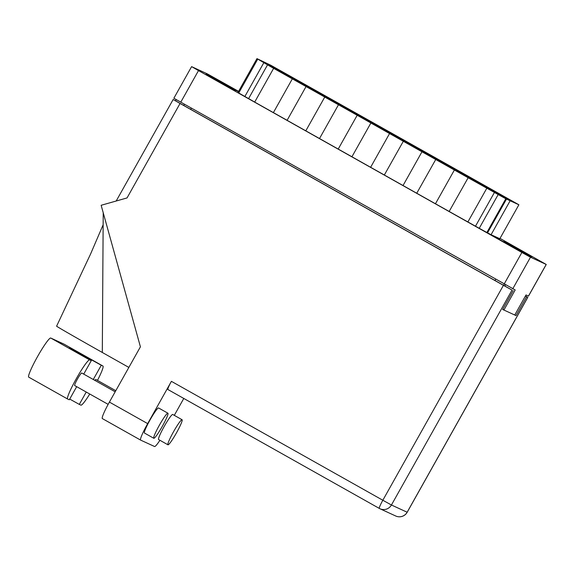 <?xml version="1.0" encoding="UTF-8"?>
<svg xmlns="http://www.w3.org/2000/svg" width="575" height="575" viewBox="0 0 575 575"><rect width="100%" height="100%" fill="white"/><g stroke="black" fill="none" stroke-linecap="round" stroke-linejoin="round"><path stroke-width="0.86" d="M276.431 69.704L268.115 65.097M268.194 64.953L276.467 69.647M291.575 78.337L283.259 73.722M283.338 73.578L291.611 78.272M308.84 87.939L300.531 83.325M300.61 83.181L308.876 87.874M341.255 106.167L332.947 101.552M333.026 101.416L341.291 106.102M373.664 124.394L365.355 119.787M365.434 119.643L373.7 124.337M278.552 70.682L270.243 66.075M270.322 65.931L278.588 70.624M310.967 88.917L302.658 84.302M302.738 84.158L311.003 88.852M343.376 107.144L335.067 102.53M335.146 102.393L343.412 107.079M375.791 125.372L367.482 120.764M367.562 120.621L375.827 125.314M280.679 71.659L272.363 67.052M272.449 66.908L280.715 71.602M313.088 89.894L304.779 85.28M304.858 85.136L313.123 89.829M345.503 108.122L337.194 103.507M337.273 103.371L345.539 108.057M282.799 72.637L274.491 68.03M274.57 67.886L282.835 72.579M315.215 90.872L306.906 86.257M306.985 86.113L315.251 90.807M347.623 109.099L339.315 104.485M339.394 104.348L347.659 109.034M284.927 73.614L276.618 69.007M276.697 68.863L284.963 73.557M317.335 91.849L309.027 87.235M309.106 87.091L317.371 91.784M349.751 110.077L341.442 105.462M341.521 105.326L349.787 110.012M382.167 128.304L373.851 123.69M373.93 123.553L382.195 128.239M287.047 74.592L278.738 69.985M278.817 69.841L287.083 74.534M319.463 92.827L311.154 88.212M311.233 88.068L319.499 92.762M351.878 111.054L343.562 106.44M343.642 106.303L351.907 110.989M384.287 129.282L375.978 124.667M376.057 124.531L384.323 129.217M323.984 96.564L315.675 91.95M315.754 91.813L324.02 96.499M356.399 114.792L348.091 110.177M348.17 110.041L356.435 114.727M293.696 79.314L285.387 74.7M285.466 74.556L293.732 79.249M326.111 97.542L317.803 92.927M317.882 92.783L326.147 97.477M358.52 115.769L350.211 111.155M350.29 111.018L358.556 115.704M295.823 80.284L287.514 75.677M287.593 75.533L295.859 80.227M328.232 98.519L319.923 93.905M320.002 93.761L328.268 98.454M360.647 116.747L352.338 112.132M352.418 111.996L360.683 116.682M297.943 81.262L289.635 76.655M289.714 76.511L297.979 81.204M330.359 99.497L322.05 94.882M322.129 94.738L330.395 99.432M362.768 117.724L354.459 113.11M354.538 112.973L362.803 117.659M300.071 82.239L291.762 77.632M291.841 77.488L300.107 82.182M332.479 100.474L324.171 95.86M324.25 95.716L332.515 100.409M364.895 118.702L356.586 114.087M356.665 113.951L364.931 118.637M302.191 83.217L293.882 78.61M293.962 78.466L302.227 83.159M334.607 101.452L326.298 96.837M326.377 96.693L334.643 101.387M367.022 119.679L358.707 115.065M358.786 114.928L367.051 119.614M401.558 138.884L393.243 134.277M393.322 134.133L401.587 138.827M433.967 157.112L425.658 152.504M425.737 152.361L434.003 157.054M466.382 175.346L458.067 170.732M458.146 170.588L466.418 175.282M498.791 193.574L490.482 188.959M490.561 188.823L498.827 193.509M399.431 137.907L391.122 133.299M391.201 133.156L399.467 137.849M431.847 156.141L423.531 151.527M423.61 151.383L431.882 156.077M464.255 174.369L455.946 169.754M456.025 169.611L464.291 174.304M496.671 192.596L488.355 187.982M488.441 187.845L496.707 192.532M429.719 155.164L421.41 150.549M421.489 150.406L429.755 155.099M462.135 173.391L453.819 168.777M453.898 168.64L462.171 173.327M494.543 191.619L486.234 187.004M486.313 186.868L494.579 191.554M427.599 154.186L419.283 149.572M419.362 149.428L427.628 154.122M460.007 172.414L451.698 167.799M451.777 167.663L460.043 172.349M492.423 190.641L484.107 186.027M484.186 185.89L492.459 190.577M425.471 153.209L417.162 148.594M417.242 148.451L425.507 153.144M457.887 171.436L449.571 166.822M449.65 166.685L457.916 171.372M490.295 189.664L481.987 185.057M482.066 184.913L490.331 189.606M390.935 133.997L382.627 129.389M382.706 129.246L390.971 133.939M423.351 152.231L415.035 147.617M415.114 147.473L423.38 152.167M455.759 170.459L447.451 165.844M447.53 165.708L455.795 170.394M488.175 188.686L479.859 184.079M479.938 183.935L488.211 188.629M388.808 133.019L380.499 128.412M380.578 128.268L388.844 132.962M421.223 151.254L412.915 146.639M412.994 146.496L421.259 151.189M453.639 169.481L445.323 164.867M445.402 164.73L453.668 169.417M416.702 147.509L408.387 142.902M408.466 142.758L416.731 147.452M449.111 165.744L440.802 161.129M440.881 160.986L449.147 165.679M481.527 183.971L473.211 179.357M473.297 179.22L481.562 183.907M513.935 202.199L505.626 197.592M505.705 197.448L513.971 202.141M414.575 146.532L406.266 141.924M406.345 141.781L414.611 146.474M446.991 164.766L438.675 160.152M438.754 160.008L447.027 164.702M479.399 182.994L471.09 178.379M471.169 178.243L479.435 182.929M511.815 201.221L503.506 196.614M503.585 196.47L511.851 201.164M444.863 163.789L436.554 159.174M436.633 159.031L444.899 163.724M477.279 182.016L468.963 177.402M469.042 177.265L477.315 181.952M509.687 200.244L501.378 195.637M501.457 195.493L509.723 200.186M442.743 162.811L434.427 158.197M434.506 158.053L442.772 162.747M475.151 181.039L466.842 176.424M466.922 176.288L475.187 180.974M507.567 199.266L499.251 194.659M499.33 194.515L507.603 199.209M408.207 143.599L399.891 138.992M399.97 138.848L408.236 143.542M440.615 161.834L432.307 157.219M432.386 157.076L440.651 161.769M473.031 180.061L464.715 175.447M464.794 175.31L473.067 179.997M505.439 198.289L497.131 193.682M497.21 193.538L505.475 198.231M406.079 142.622L397.771 138.014M397.85 137.871L406.115 142.564M438.495 160.856L430.179 156.242M430.258 156.098L438.524 160.792M470.903 179.084L462.595 174.469M462.674 174.333L470.939 179.019M304.319 84.194L296.01 79.587M296.089 79.443L304.355 84.137M336.734 102.429L328.418 97.815M328.498 97.671L336.763 102.364M369.143 120.657L360.834 116.042M360.913 115.906L369.179 120.592M486.048 187.709L477.739 183.102M477.818 182.958L486.083 187.651M503.319 197.311L495.003 192.704M367.605 120.412L408.25 143.247L367.605 120.412M504.922 241.486L528.31 254.624L504.922 241.486M494.09 236.505L517.478 249.643L494.09 236.505M209.609 76.504L232.997 89.642L209.609 76.504M238.503 91.526L220.369 81.463L238.402 91.698M238.596 91.36L207.367 73.888L191.647 66.65L198.497 70.596L521.877 252.468L530.481 257.219L546.25 264.471L500.02 238.388M546.25 264.471L528.511 296.089L526.017 294.946L514.754 315.021L503.916 310.033L515.186 289.958L173.858 98.253L191.597 66.635M176.209 99.633L175.591 100.747M505.504 284.855L504.828 286.055M502.708 309.35L503.916 310.033M495.082 192.56L503.355 197.254M486.874 232.516L479.241 228.297L498.18 194.551L505.813 198.763L486.874 232.516L487.55 232.825L506.489 199.079L518.88 204.772L469.674 177.05M505.813 198.763L506.489 199.079M518.765 204.98L499.826 238.726L491.086 234.708L510.025 200.963M437.266 158.822L469.682 177.042M404.85 140.595L437.273 158.808M340.026 104.132L404.857 140.58M238.819 92.848L238.021 92.381L256.96 58.628L270.76 65.234L340.033 104.125M263.81 62.74L244.871 96.485L248.608 98.591L267.548 64.838L256.96 58.628M292.33 78.854L273.391 112.607L254.689 102.084L273.628 68.339L364.413 119.32L389.562 133.544L370.623 167.296L351.929 156.774L370.868 123.028M273.391 112.607L287.112 120.304L306.044 86.566M287.105 120.319L305.799 130.834L324.738 97.089M305.799 130.834L319.52 138.532L338.452 104.801M319.513 138.546L338.215 149.062L357.154 115.316M338.215 149.062L351.936 156.759M403.276 141.256L435.735 159.505L416.753 193.236L384.337 175.008L403.319 141.27L389.562 133.544M384.344 174.994L370.623 167.296M403.039 185.524L421.978 151.771M435.692 159.483L454.387 170.006L435.455 203.751L416.753 193.236M479.241 228.297L449.161 211.463L468.151 177.732L454.387 170.006M449.168 211.449L435.455 203.751M468.1 177.718L494.435 192.445L475.496 226.198M467.863 221.979L486.802 188.233M498.18 194.551L494.435 192.445M503.973 241.414L531.774 257.047L503.887 241.565M235.7 90.534L206.073 74.053L235.7 90.534M499.941 238.524L518.88 204.772M491.086 234.708L487.55 232.825M254.696 102.077L248.608 98.591M244.871 96.485L238.747 92.97L257.686 59.225M267.548 64.838L273.628 68.339M76.676 386.659L69.309 399.79L67.663 399.036A22.447 2.422 -60.6 0 1 67.642 399.028A22.447 2.422 -60.6 0 1 76.489 378.364A22.447 2.422 -60.6 0 1 89.628 359.893L91.274 360.647A57.55 0.503 -150.7 0 1 69.525 347.968A57.55 0.503 -150.7 0 1 101.272 365.254L102.911 366.009A22.447 2.422 -60.6 0 1 102.932 366.016A22.447 2.422 -60.6 0 1 97.477 380.398M64.019 344.13A22.447 2.422 -60.6 0 1 64.033 344.145A22.447 2.422 -60.6 0 1 64.055 344.152L102.932 366.016L64.019 344.13L50.737 338.021A22.447 2.422 -60.6 0 0 37.591 356.493A22.447 2.422 -60.6 0 0 28.75 377.157A22.447 2.422 -60.6 0 0 28.772 377.164L67.627 399.021L28.75 377.157M159.44 425.098A14.389 1.553 119.4 0 0 153.805 438.287A14.389 1.553 119.4 0 0 162.279 426.398A14.389 1.553 119.4 0 0 167.914 413.209A14.389 1.553 119.4 0 0 159.44 425.098M167.914 413.209L158.563 407.955A14.389 1.553 119.4 0 0 150.097 419.843A14.389 1.553 119.4 0 0 144.454 433.033L153.805 438.287M173.607 431.617A14.389 1.553 119.4 0 0 167.965 444.806A14.389 1.553 119.4 0 0 176.439 432.918A14.389 1.553 119.4 0 0 182.074 419.728A14.389 1.553 119.4 0 0 173.607 431.617M182.074 419.728L172.723 414.467A14.389 1.553 119.4 0 0 164.256 426.355A14.389 1.553 119.4 0 0 158.621 439.544L167.965 444.806M108.15 404.362L74.685 385.537A7.195 0.776 -60.6 0 1 77.503 378.939A7.195 0.776 -60.6 0 1 81.736 372.995L115.173 391.805M94.889 380.398A7.195 0.776 -60.6 0 1 95.896 379.507L115.791 390.698M101.272 365.254L93.279 379.493M86.243 392.035L79.307 404.397L80.946 405.152A22.447 2.422 -60.6 0 0 89.765 394.019M147.674 423.617L171.4 381.34L382.828 500.25L503.427 285.337L180.054 103.464L127.039 197.937L101.15 205.282L140.415 346.818L109.401 402.09L147.674 423.617A17.983 1.941 119.4 0 0 140.623 440.105A17.983 1.941 119.4 0 0 140.638 440.112L154.574 446.523A17.983 1.941 119.4 0 0 159.929 440.285M174.297 415.351L183.784 398.446M379.327 508.422L167.907 389.519A8.92 0.963 -60.6 0 1 167.9 389.519A8.92 0.963 -60.6 0 1 171.4 381.34M102.35 418.586L140.623 440.105L102.372 418.593A17.983 1.941 -60.6 0 1 102.35 418.586A17.983 1.941 -60.6 0 1 109.401 402.09M503.427 285.337L512.038 290.088L391.431 505.001L407.15 512.232L527.757 297.325L525.37 296.103M116.186 201.013L173.154 99.504L512.038 290.088M173.154 99.504L180.054 103.464M527.757 297.325L525.449 295.952M513.209 290.634L502.651 309.451L516.019 315.603L526.578 296.779M514.805 314.92L516.019 315.603M128.857 367.425L102.307 352.468A64.738 0.568 -150.7 0 1 56.602 326.183L90.584 253.992L103.141 224.782M103.22 212.743L102.307 352.468M69.712 399.072A57.55 0.503 -150.7 0 1 79.307 404.397M91.274 360.647L83.72 374.109M528.461 296.067L546.2 264.45M530.481 257.219L512.742 288.837M504.131 284.086L521.877 252.468M198.497 70.596L180.758 102.213M504.21 284.129L503.535 285.329M494.967 280.507L495.636 279.306M191.338 108.165L190.663 109.358M382.828 500.25A8.92 0.963 119.4 0 0 379.335 508.429A8.92 0.963 119.4 0 0 379.342 508.437A8.92 8.869 114.7 0 0 391.431 505.001L382.828 500.25M395.693 515.991A8.92 8.92 0 0 0 407.201 512.253L407.15 512.232A8.92 8.869 114.7 0 1 395.693 515.991L379.974 508.76A8.92 8.92 0 0 1 379.335 508.429L167.9 389.519M89.628 359.893L50.737 338.021M184.403 104.262L183.727 105.462M407.201 512.253L527.807 297.34"/></g></svg>

